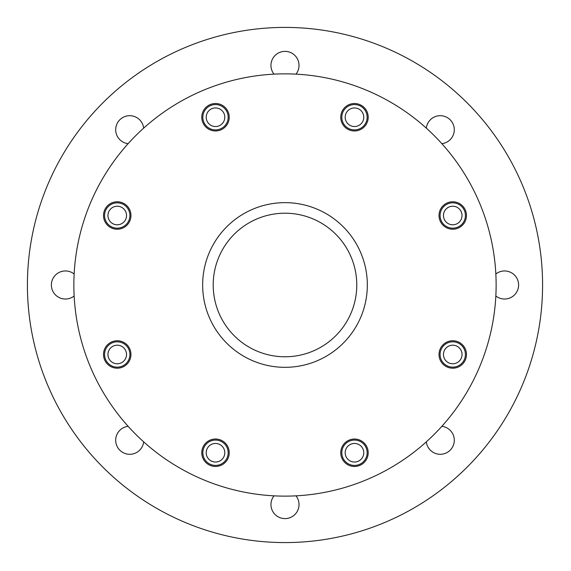 <?xml version="1.0" encoding="UTF-8"?>
<svg xmlns="http://www.w3.org/2000/svg" width="571" height="571" viewBox="0 0 571 571"><rect width="100%" height="100%" fill="white"/><g stroke="black" fill="none" stroke-linecap="round" stroke-linejoin="round"><path stroke-width="0.86" d="M495.842 295.978A14.032 14.032 0 0 0 514.864 294.529A14.032 14.032 0 0 0 514.864 275.45A14.032 14.032 0 0 0 495.842 274.001M441.854 143.671A14.032 14.032 0 0 0 454.28 129.189A14.032 14.032 0 0 0 440.791 115.699A14.032 14.032 0 0 0 426.316 128.132M295.978 74.144A14.032 14.032 0 0 0 294.529 55.116A14.032 14.032 0 0 0 275.45 55.116A14.032 14.032 0 0 0 274.001 74.144M143.671 128.132A14.032 14.032 0 0 0 129.189 115.699A14.032 14.032 0 0 0 115.699 129.189A14.032 14.032 0 0 0 128.132 143.671M74.144 274.001A14.032 14.032 0 0 0 55.116 275.45A14.032 14.032 0 0 0 55.116 294.529A14.032 14.032 0 0 0 74.144 295.978M128.132 426.316A14.032 14.032 0 0 0 115.699 440.791A14.032 14.032 0 0 0 129.189 454.28A14.032 14.032 0 0 0 143.671 441.854M274.001 495.842A14.032 14.032 0 0 0 275.45 514.864A14.032 14.032 0 0 0 294.529 514.864A14.032 14.032 0 0 0 295.978 495.842M439.02 354.477A13.725 13.725 0 0 0 459.605 366.361A13.725 13.725 0 0 0 459.605 342.593A13.725 13.725 0 0 0 439.02 354.477M443.046 225.21A13.725 13.725 0 0 0 466 219.057A13.725 13.725 0 0 0 449.191 202.248A13.725 13.725 0 0 0 443.046 225.21M354.477 130.959A13.725 13.725 0 0 0 366.361 110.374A13.725 13.725 0 0 0 342.593 110.374A13.725 13.725 0 0 0 354.477 130.959M225.21 126.94A13.725 13.725 0 0 0 219.057 103.979A13.725 13.725 0 0 0 202.248 120.788A13.725 13.725 0 0 0 225.21 126.94M130.959 215.503A13.725 13.725 0 0 0 110.374 203.619A13.725 13.725 0 0 0 110.374 227.394A13.725 13.725 0 0 0 130.959 215.503M126.94 344.777A13.725 13.725 0 0 0 103.979 350.929A13.725 13.725 0 0 0 120.788 367.731A13.725 13.725 0 0 0 126.94 344.777M215.503 439.02A13.725 13.725 0 0 0 203.619 459.605A13.725 13.725 0 0 0 227.394 459.605A13.725 13.725 0 0 0 215.503 439.02M234.231 234.231A71.789 71.789 0 0 0 266.414 354.334A71.789 71.789 0 0 0 354.334 266.414A71.789 71.789 0 0 0 234.231 234.231M135.698 135.698A211.134 211.134 0 0 0 230.349 488.933A211.134 211.134 0 0 0 488.933 230.349A211.134 211.134 0 0 0 135.698 135.698M226.766 343.214A82.345 82.345 0 0 0 364.526 306.306A82.345 82.345 0 0 0 263.681 205.453A82.345 82.345 0 0 0 226.766 343.214M344.777 443.046A13.725 13.725 0 0 0 350.929 466A13.725 13.725 0 0 0 367.731 449.191A13.725 13.725 0 0 0 344.777 443.046M467.135 467.135A257.585 257.585 0 0 1 36.187 351.657A257.585 257.585 0 0 1 351.657 36.187A257.585 257.585 0 0 1 467.135 467.135M426.316 441.854A14.032 14.032 0 0 0 440.791 454.28A14.032 14.032 0 0 0 454.28 440.791A14.032 14.032 0 0 0 441.854 426.316M345.519 461.703A12.669 12.669 0 0 1 351.201 440.512A12.669 12.669 0 0 1 366.718 456.022A12.669 12.669 0 0 1 345.519 461.703M347.91 446.179A9.293 9.293 0 0 1 361.05 446.179A9.293 9.293 0 0 1 361.05 459.312A9.293 9.293 0 0 1 347.91 459.312A9.293 9.293 0 0 1 347.91 446.179M452.746 367.146A12.669 12.669 0 0 1 441.776 348.146A12.669 12.669 0 0 1 463.716 348.146A12.669 12.669 0 0 1 452.746 367.146M443.46 354.477A9.293 9.293 0 0 1 452.746 345.191A9.293 9.293 0 0 1 462.039 354.477A9.293 9.293 0 0 1 452.746 363.77A9.293 9.293 0 0 1 443.46 354.477M461.703 224.46A12.669 12.669 0 0 1 440.512 218.786A12.669 12.669 0 0 1 456.022 203.269A12.669 12.669 0 0 1 461.703 224.46M446.179 222.076A9.293 9.293 0 0 1 446.179 208.936A9.293 9.293 0 0 1 459.312 208.936A9.293 9.293 0 0 1 459.312 222.076A9.293 9.293 0 0 1 446.179 222.076M367.146 117.241A12.669 12.669 0 0 1 348.146 128.211A12.669 12.669 0 0 1 348.146 106.263A12.669 12.669 0 0 1 367.146 117.241M354.477 126.526A9.293 9.293 0 0 1 345.191 117.241A9.293 9.293 0 0 1 354.477 107.948A9.293 9.293 0 0 1 363.77 117.241A9.293 9.293 0 0 1 354.477 126.526M224.46 108.283A12.669 12.669 0 0 1 218.786 129.474A12.669 12.669 0 0 1 203.269 113.957A12.669 12.669 0 0 1 224.46 108.283M222.076 123.807A9.293 9.293 0 0 1 208.936 123.807A9.293 9.293 0 0 1 208.936 110.667A9.293 9.293 0 0 1 222.076 110.667A9.293 9.293 0 0 1 222.076 123.807M117.241 202.841A12.669 12.669 0 0 1 128.211 221.841A12.669 12.669 0 0 1 106.263 221.841A12.669 12.669 0 0 1 117.241 202.841M126.526 215.503A9.293 9.293 0 0 1 117.241 224.796A9.293 9.293 0 0 1 107.948 215.503A9.293 9.293 0 0 1 117.241 206.217A9.293 9.293 0 0 1 126.526 215.503M108.283 345.519A12.669 12.669 0 0 1 129.474 351.201A12.669 12.669 0 0 1 113.957 366.718A12.669 12.669 0 0 1 108.283 345.519M123.807 347.91A9.293 9.293 0 0 1 123.807 361.05A9.293 9.293 0 0 1 110.667 361.05A9.293 9.293 0 0 1 110.667 347.91A9.293 9.293 0 0 1 123.807 347.91M202.841 452.746A12.669 12.669 0 0 1 221.841 441.776A12.669 12.669 0 0 1 221.841 463.716A12.669 12.669 0 0 1 202.841 452.746M215.503 443.46A9.293 9.293 0 0 1 224.796 452.746A9.293 9.293 0 0 1 215.503 462.039A9.293 9.293 0 0 1 206.217 452.746A9.293 9.293 0 0 1 215.503 443.46"/></g></svg>
